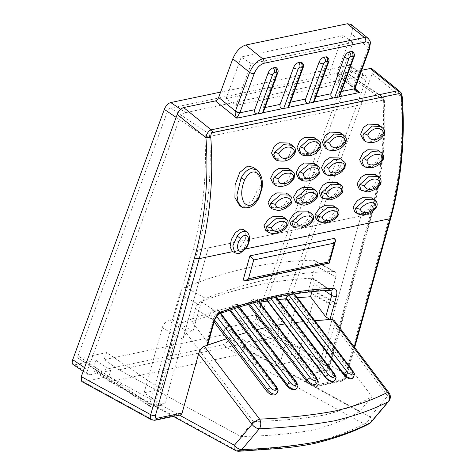 <?xml version="1.0" encoding="UTF-8"?>
<svg xmlns="http://www.w3.org/2000/svg" width="475" height="475" viewBox="0 0 475 475"><rect width="100%" height="100%" fill="white"/><g stroke="black" fill="none" stroke-linecap="round" stroke-linejoin="round"><path stroke-width="0.36" stroke-dasharray="2.38 1.78" d="M374.258 199.672L375.85 204.416L375.345 205.58L365.661 213.495L356.939 213.322M378.088 176.35L379.863 181.218L379.329 182.483L369.942 190.487L361.131 190.237M380.552 152.101L382.345 156.987L381.093 159.606L372.258 166.63L363.779 166.119M381.193 126.629L383.183 131.646L382.179 133.956L373.576 141.479L364.818 140.921M371.557 197.843L373.386 202.754L369.2 208.875L363.987 211.903L354.783 211.868M375.256 174.432L377.447 179.586L373.641 185.915L368.558 189.05L359.195 188.937M377.423 149.993L379.994 155.402L376.61 161.939L371.652 165.199L362.116 165.003M377.928 124.432L380.92 130.12L377.999 136.865L373.184 140.273L363.452 140M291.401 170.662L293.318 175.625L292.06 178.244L283.225 185.268L274.746 184.763M292.036 145.19L294.156 150.284L293.146 152.594L284.543 160.117L275.785 159.558M317.472 139.864L319.592 144.958L318.582 147.268L309.979 154.791L301.007 154.084M316.962 165.419L318.755 170.299L317.496 172.918L308.667 179.948L300.028 179.324M314.492 189.662L316.267 194.53L315.733 195.795L306.351 203.799L297.534 203.555M289.222 195.088L290.831 199.856L290.296 201.121L280.915 209.125L272.098 208.881M285.226 218.31L286.817 223.054L286.312 224.218L276.628 232.132L267.74 231.842M310.81 213.079L312.253 217.728L311.748 218.892L302.064 226.807L293.348 226.634M336.104 207.658L337.689 212.402L337.185 213.566L327.501 221.481L318.784 221.308M339.928 184.336L341.703 189.204L341.175 190.469L331.787 198.473L322.97 198.229M342.273 160.01L344.191 164.973L342.932 167.592L334.103 174.622L325.624 174.111M342.908 134.538L345.028 139.638L344.019 141.942L335.415 149.465L326.663 148.907M333.397 205.829L335.231 210.746L331.039 216.867L325.832 219.889L316.629 219.86M337.096 182.424L339.287 187.572L335.487 193.901L330.404 197.036L321.041 196.923M339.263 157.979L341.834 163.388L338.455 169.925L333.497 173.185L323.962 172.989M307.96 211.155L309.795 216.066L305.603 222.187L300.396 225.215L291.193 225.186M311.659 187.75L313.85 192.898L310.05 199.227L304.962 202.362L295.604 202.249M313.827 163.305L316.397 168.714L313.019 175.251L308.061 178.511L298.526 178.315M339.773 132.418L342.76 138.106L339.845 144.857L335.029 148.259L325.298 147.986M314.337 137.744L317.324 143.432L314.402 150.177L309.587 153.585L299.856 153.312M282.524 216.481L284.359 221.392L280.167 227.513L274.954 230.541L265.757 230.506M286.223 193.07L288.414 198.223L284.614 204.553L279.526 207.688L270.162 207.575M288.39 168.631L290.961 174.04L287.583 180.577L282.619 183.837L273.089 183.641M288.901 143.07L291.887 148.758L288.966 155.503L284.151 158.911L274.419 158.638M246.709 231.919L248.389 238.877L244.085 248.312C241.923 250.966 239.738 252.552 237.542 253.062L234.739 252.712M256.696 169.854L260.074 174.711L261.333 181.937L256.987 198.188C253.852 203.442 250.319 206.548 246.388 207.51L241.644 206.821M243.871 229.752L245.866 233.789L245.207 239.97L237.512 250.628L235.119 251.613L232.257 251.245M253.478 167.396L258.281 176.13L257.99 188.759L252.611 200.486L244.471 206.364L239.655 205.639M170.673 108.068A3.45 1.692 124 0 0 167.461 111.488L204.915 136.729A300.111 233.587 78.2 0 1 193.028 249.179L149.791 404.178L78.048 355.828A3.45 1.692 124 0 0 78.238 358.245A3.45 1.692 124 0 0 79.076 358.364L150.818 406.713L161.417 404.492A3.45 2.684 -101.8 0 0 163.216 404.89A3.45 2.684 -101.8 0 0 165.086 402.931L208.287 247.902L360.917 215.953L335.451 307.224A6.899 3.604 118.7 0 0 334.531 302.058A6.899 3.604 118.7 0 0 332.951 301.88L312.36 290.587A6.899 3.604 -61.3 0 1 313.939 290.765A6.899 3.604 -61.3 0 1 314.86 295.931L296.738 360.881L314.04 372.543L324.645 370.322L252.902 321.973A3.45 1.692 124 0 0 256.108 318.547L345.527 74.213A3.45 1.692 124 0 0 345.331 71.796A3.45 1.692 124 0 0 344.494 71.677L381.947 96.918L208.127 133.309L170.673 108.068L344.494 71.677M78.238 358.245L149.981 406.594A3.45 3.45 0 0 0 152.618 407.111A3.45 2.684 -101.8 0 1 150.818 406.713A3.45 1.692 124 0 1 149.981 406.594A3.45 1.692 124 0 1 149.791 404.178A3.45 1.199 15.6 0 0 154.488 405.145L197.731 250.147L360.917 215.953M278.475 336.846L254.843 314.937L239.246 318.369L254.802 341.786L278.475 336.846L254.802 341.786M253.335 421.515L179.312 323.897C221.273 306.892 260.84 298.609 298.021 299.048L372.044 396.667L359.385 411.671L237.702 344.933L118.993 369.787L240.677 436.519L253.335 421.515C279.906 420.838 303.567 418.677 324.324 415.031C343.14 410.394 359.047 404.272 372.044 396.667M161.417 404.492L144.115 392.831L161.072 389.28L106.638 352.593L79.076 358.364M208.287 247.902L182.828 339.174L162.236 327.881L144.115 392.831M317.71 370.975L360.952 215.977L371.551 213.762L328.314 368.76L317.71 370.975A3.45 2.684 78.2 0 1 315.839 372.94A3.45 2.684 78.2 0 1 314.04 372.543M252.902 321.973L225.346 327.744L222.739 334.851L104.031 359.706L106.638 352.593M78.048 355.828L167.461 111.488M350.853 70.347L365.815 80.429A6.899 3.384 124 0 0 365.429 75.596A6.899 3.384 124 0 0 363.755 75.359L348.798 65.277A6.899 3.384 -56 0 1 350.473 65.514A6.899 3.384 -56 0 1 350.853 70.347L259.261 320.643A6.899 3.384 -56 0 1 252.837 327.489L231.64 331.924L229.467 337.862C227.881 341.525 225.738 343.817 223.042 344.731L95.855 371.361L94.181 371.123L93.801 366.267L95.974 360.329L110.936 370.411L89.739 374.846L74.777 364.764L95.974 360.329M74.777 364.764A6.899 3.384 -56 0 1 73.103 364.527M348.798 65.277L220.608 92.108M230.559 310.08L229.383 308.53L229.075 309.635L229.639 310.383M239.157 307.295L236.936 304.362L237.761 304.647L237.732 307.23L295.515 383.414L296.453 388.859M214.694 320.192L209.92 313.898L209.41 315.733L214.112 321.931M330.849 290.332L329.365 289.892C294.09 291.312 257.082 299.054 218.34 313.138A3.45 2.559 -108.5 0 0 220.323 313.482L217.473 309.73L218.298 310.015L218.173 312.93L275.512 388.503L276.379 394.036M314.782 320.643L311.594 320.91L351.257 373.202L352.468 378.32M295.503 322.489L293.099 322.798L333.331 375.832L334.477 381.027M276.919 325.25L274.318 325.737L314.824 379.151L315.869 384.465M256.779 329.727L255.123 330.161M237.447 335.267L235.57 335.855M324.752 290.789L314.165 283.652L311.867 291.887M314.165 283.652L313.393 278.558L312.057 278.231L329.365 289.892A3.45 2.785 -94.2 0 0 330.903 290.326M201.038 301.477C198.508 302.611 196.65 304.95 195.457 308.507L212.978 320.31C214.047 316.677 215.834 314.284 218.34 313.138L201.038 301.477C239.816 287.387 276.818 279.638 312.057 278.231M195.457 308.507L191.811 321.575L209.41 315.733M209.92 313.898L212.384 310.793L216.743 316.546M217.473 309.73L212.384 310.793M218.173 312.93L229.075 309.635M229.383 308.53L231.848 305.425L234.418 308.821M236.936 304.362L231.848 305.425M237.732 307.23L246.103 305.122M249.541 304.077L248.847 303.163L248.502 304.392M248.847 303.163L251.305 300.058L256.393 298.989L257.224 299.274L256.928 302.801L259.528 302.32M268.256 298.941L270.002 297.439L275.09 296.37L275.916 296.655L275.708 299.873L278.13 299.577M289.269 294.696L294.494 293.912M294.613 294.037L294.714 296.151L294.203 297.979L297.397 297.718M214.183 321.682A3.45 1.199 -164.4 0 0 212.978 320.31L207.029 341.638L207.854 344.345M207.029 341.638L191.811 321.575M275.708 299.873L293.099 322.804M256.928 302.801L274.318 325.737M229.467 337.862L244.429 347.943L246.602 342.012L267.799 337.571A6.899 3.384 124 0 0 274.217 330.725L259.261 320.643M365.815 80.429L274.217 330.725M363.755 75.359L185.695 112.634A6.899 3.384 124 0 0 179.271 119.48L176.136 117.361M84.538 367.662L87.679 369.776L179.271 119.48M87.679 369.776A6.899 3.384 124 0 0 88.059 374.609A6.899 3.384 124 0 0 89.739 374.846M368.731 423.997A6.899 5.985 65.1 0 1 364.093 423.967C349.155 431.698 331.532 438.015 311.214 442.926C289.156 446.951 264.385 449.51 236.906 450.591L110.812 381.443L109.274 381.282L108.751 376.372L178.659 414.705L153.223 420.031L83.315 381.692L108.751 376.372L110.936 370.411M83.315 381.692L81.777 381.538M350.983 24.397L352.569 28.304L351.512 33.939L368.297 47.53L354.142 86.207L356.559 90.446L337.488 75.002L338.378 75.169L361.683 70.288M355.258 87.833A3.45 1.354 20.1 0 0 354.142 86.207L337.357 72.622L351.512 33.939M337.357 72.622L337.488 75.002M371.961 68.833L372.228 73.601L400.959 96.864A3.45 0.368 175.9 0 1 402.283 97.06M399.647 91.253L400.959 96.864A300.111 233.587 78.2 0 1 389.548 216.849L345.741 373.861L276.29 335.772L372.228 73.601M276.29 335.772C274.698 339.435 272.555 341.727 269.859 342.641L339.762 380.98L314.325 386.306L244.423 347.967L269.859 342.641M244.429 347.943L244.423 347.967C242.826 351.625 240.688 353.905 237.999 354.813L364.093 423.967A6.899 3.604 118.7 0 0 370.072 416.848L314.652 386.454A3.45 2.684 -101.8 0 0 315.905 386.567A3.45 2.684 -101.8 0 0 317.775 384.608L334.258 325.517L387.683 395.972A6.899 3.699 -139.8 0 1 388.716 401.31M226.029 98.687L241.294 56.97L343.045 35.667L327.78 77.383L226.029 98.687L236.004 105.408L337.755 84.105L327.78 77.383M276.278 67.705A5.172 2.535 -56 0 1 276.569 71.333A3.45 1.354 -159.9 0 1 277.685 72.96M263.108 112.7L263.174 107.932L276.569 71.333M301.714 62.379A5.172 2.535 -56 0 1 302.005 66.007A3.45 1.354 -159.9 0 1 303.121 67.634M288.545 107.374L288.61 102.606L302.005 66.007M327.156 57.059A5.172 2.535 -56 0 1 327.441 60.681A3.45 1.354 -159.9 0 1 328.563 62.314M313.981 102.048L314.046 97.286L327.441 60.681M352.593 51.733A5.172 2.535 -56 0 1 352.878 55.355A3.45 1.354 -159.9 0 1 354 56.988M339.423 96.722L339.483 91.96L352.878 55.355M334.002 320.245L334.258 325.517M242.921 280.879L327.714 263.126L328.92 263.459M334.691 238.118L327.714 263.126M231.64 331.924L246.602 342.012M180.239 414.966A3.45 2.684 78.2 0 1 178.986 414.859L178.659 414.705M95.855 371.361L110.812 381.443L237.999 354.813L223.042 344.731M239.038 451.25A6.899 4.53 86.7 0 1 236.906 450.591A6.899 3.604 118.7 0 1 235.327 450.413M314.325 386.306L314.652 386.454M371.106 422.186A6.899 3.699 40.2 0 0 370.072 416.848L387.683 395.972A6.899 2.25 -37.2 0 0 388.942 392.694M368.214 38.374L368.297 47.53A3.45 1.354 20.1 0 1 369.413 49.157M355.146 88.178L355.146 88.178A3.45 1.579 17.1 0 0 354.071 86.48M343.045 35.667L353.02 42.388L251.269 63.692L236.004 105.408M251.269 63.692L241.294 56.97M353.02 42.388L337.755 84.105M161.072 389.28L179.312 323.897M104.031 359.706L118.993 369.787M225.346 327.744L279.781 364.432L298.021 299.048M222.739 334.851L237.702 344.933M359.385 411.671C346.239 419.449 330.25 425.671 311.41 430.338C290.682 433.96 267.098 436.02 240.677 436.519M294.203 297.979L311.588 320.91M279.781 364.432L296.738 360.881M313.375 260.276A6.899 3.604 -61.3 0 1 314.391 260.52A6.899 3.604 -61.3 0 1 315.317 265.685L335.908 276.978A6.899 3.604 118.7 0 0 334.982 271.813A6.899 3.604 118.7 0 0 333.967 271.569L313.375 260.276A768.704 401.636 118.7 0 0 185.036 287.143L205.627 298.437A6.899 3.604 118.7 0 0 200.242 305.378L193.046 331.17L188.807 332.055A6.899 3.604 118.7 0 0 182.828 339.174M315.317 265.685L308.121 291.472L312.36 290.587M162.236 327.881A6.899 3.604 -61.3 0 1 168.215 320.762L188.807 332.055M200.242 305.378L179.651 294.084L172.455 319.877L168.215 320.762M179.651 294.084A6.899 3.604 -61.3 0 1 185.036 287.143M335.908 276.978L328.712 302.765L332.951 301.88M333.967 271.569A768.704 401.636 118.7 0 0 205.627 298.437M193.046 331.17L172.455 319.877M328.712 302.765L308.121 291.472M256.108 318.547L327.851 366.902A3.45 1.199 -164.4 0 1 329.056 368.273A3.45 1.199 -164.4 0 1 328.314 368.76A3.45 2.684 -101.8 0 1 328.225 369.022A3.45 2.684 -101.8 0 1 326.438 370.72A3.45 3.45 0 0 0 329.056 368.273L372.293 213.275A3.45 1.199 -164.4 0 1 371.551 213.762A303.561 236.277 78.2 0 0 383.574 100.017A3.45 0.422 177 0 0 384.305 99.72A3.45 3.45 0 0 0 382.785 97.037A3.45 1.692 124 0 0 381.947 96.918A3.45 2.684 78.2 0 1 383.574 100.017L209.748 136.408A3.45 0.422 -3 0 1 204.915 136.729A3.45 1.692 124 0 1 208.127 133.309A3.45 2.684 78.2 0 1 209.748 136.408A303.561 236.277 -101.8 0 1 197.731 250.147A3.45 1.199 15.6 0 1 193.028 249.179M345.331 71.796L382.785 97.037A3.45 1.692 124 0 1 382.975 99.453A3.45 0.422 177 0 1 384.305 99.72C386.312 139.294 382.31 177.145 372.293 213.275A3.45 1.199 -164.4 0 0 371.094 211.903A300.111 233.587 -101.8 0 0 382.975 99.453L345.527 74.213M376.853 206.382L375.345 205.58M380.944 183.041L379.329 182.483M383.129 159.671A3.45 0.873 24.3 0 1 381.093 159.606M384.216 133.849L384.216 133.849A3.45 0.813 18 0 1 382.179 133.956M294.102 178.303L294.096 178.309A3.45 0.873 24.3 0 1 292.06 178.244M295.183 152.487L295.183 152.487A3.45 0.813 18 0 1 293.146 152.594M320.619 147.161L320.619 147.161A3.45 0.813 18 0 1 318.582 147.268M319.532 172.983A3.45 0.873 24.3 0 1 317.496 172.918M317.348 196.353L315.733 195.795M291.911 201.679L290.296 201.121M287.826 225.019L286.312 224.218M313.262 219.693L311.748 218.892M338.699 214.368L337.185 213.566M342.79 191.027L341.175 190.469M344.992 167.586L344.969 167.657A3.45 0.873 24.3 0 1 342.932 167.592M346.055 141.835L346.055 141.835A3.45 0.813 18 0 1 344.019 141.942M245.836 248.674A3.45 0.914 37.3 0 1 244.085 248.312M258.881 198.265A3.45 0.95 28 0 1 256.987 198.188M314.86 295.931L335.451 307.224M237.862 306.755L295.765 383.123L295.515 383.414M218.399 312.122L275.939 388.004L275.512 388.503M338.378 75.169L355.217 88.795M263.174 107.932L265.032 107.546M288.61 102.606L290.468 102.22M314.046 97.286L315.905 96.894M339.483 91.96L341.341 91.568M237.512 250.628L245.634 248.93M317.775 384.608L343.211 379.282A3.45 1.805 118.7 0 0 346.204 375.719L354.237 346.922M180.69 109.256L185.695 112.634M252.837 327.489L267.799 337.571M154.797 420.292A3.45 2.684 -101.8 0 1 153.223 420.031A6.899 3.604 -61.3 0 1 151.644 419.853M354.683 347.51L346.946 375.232A3.45 1.199 -164.4 0 0 345.741 373.861A6.899 3.604 -61.3 0 1 339.762 380.98A3.45 2.684 -101.8 0 0 341.341 381.241A3.45 2.684 -101.8 0 0 343.211 379.282M178.986 414.859L179.479 415.126M389.548 216.849A3.45 1.199 -164.4 0 1 390.747 218.221M315.905 386.567L341.341 381.241C344.808 379.638 346.679 377.637 346.946 375.232A3.45 1.199 -164.4 0 1 346.204 375.719M257.325 301.387L315.596 378.237L314.824 379.151M276.017 298.769L333.919 375.131L333.331 375.832M294.714 296.151L352.248 372.032L351.257 373.202M258.329 301.542L256.393 298.989M251.305 300.058L253.478 302.919M275.732 297.219L275.09 296.37M270.002 297.439L270.697 298.359M93.801 366.267L108.763 376.348M352.753 370.72A2.761 0.902 -37.2 0 1 352.248 372.032A6.899 3.699 -139.8 0 1 353.281 377.364M334.424 373.819A2.761 0.902 -37.2 0 1 333.919 375.131A6.899 3.699 -139.8 0 1 334.958 380.469M316.101 376.924A2.761 0.902 -37.2 0 1 315.596 378.237A6.899 3.699 -139.8 0 1 316.629 383.574M296.269 381.811A2.761 0.902 -37.2 0 1 295.765 383.123A6.899 3.699 -139.8 0 1 296.798 388.455M276.438 386.692A2.761 0.902 -37.2 0 1 275.939 388.004A6.899 3.699 -139.8 0 1 276.973 393.342M315.839 372.94L326.438 370.72A3.45 2.684 -101.8 0 1 324.645 370.322A3.45 1.692 124 0 0 327.851 366.902L371.094 211.903M165.086 402.931L154.488 405.145A3.45 2.684 -101.8 0 1 154.405 405.412A3.45 2.684 -101.8 0 1 152.618 407.111L163.216 404.89M83.196 371.331L88.059 374.609M350.473 65.514L365.429 75.596M173.333 416.415L109.274 381.282M109.143 381.205L94.181 371.123M276.26 297.107L275.916 296.655M258.833 301.399L257.224 299.274M237.761 304.647L239.649 307.135M218.298 310.015L220.804 313.322M313.939 290.765L334.531 302.058M330.933 290.326L313.393 278.558M334.982 271.813L314.391 260.52"/><path stroke-width="0.71" d="M376.289 206.281C374.294 200.177 365.376 202.243 360.299 209.255C362.401 215.139 371.064 213.127 376.289 206.281L376.853 206.382C377.702 203.597 376.883 201.388 374.383 199.755L371.551 197.849M376.853 206.382L376.61 206.922L376.853 206.382C374.039 211.108 371.628 212.551 365.358 214.468C362.199 215.139 359.397 214.759 356.945 213.322L355.496 208.673L355.817 207.89L365.489 199.613L374.389 199.755M380.356 182.851C377.987 176.415 369.022 178.517 364.361 185.737C366.789 191.995 375.565 189.911 380.356 182.851L380.944 183.041C381.467 179.989 380.564 177.792 378.225 176.439L375.25 174.438L365.815 174.272L360.81 177.454L357.093 183.849L359.195 188.937L361.107 190.22M380.944 183.041L380.748 183.54C380.095 183.748 380.404 186.075 380.944 183.041C381.14 184.057 379.258 186.117 375.303 189.222C371.088 191.271 368.262 192.126 366.831 191.787L361.107 190.226L359.51 185.476L359.902 184.508L369.271 176.195L378.225 176.439M382.696 158.893C382.856 154.084 378.225 154.422 375.749 154.595C372.572 154.838 369.692 156.815 367.104 160.532C366.813 165.407 371.492 165.027 373.95 164.855C377.144 164.623 380.059 162.634 382.696 158.893A3.45 0.873 24.3 0 1 383.129 159.671L383.129 159.671C384.233 156.465 383.372 153.942 380.546 152.095L380.552 152.101M383.129 159.671L380.338 163.394C377.678 165.71 374.888 167.093 371.973 167.544C368.291 168.031 365.56 167.556 363.779 166.125L361.997 161.245L363.339 158.496L372.067 151.543L380.546 152.095M383.652 133.131C381.146 125.424 371.551 127.888 367.793 135.137C370.304 142.726 379.745 140.273 383.652 133.131A3.45 0.813 18 0 1 384.216 133.849L384.216 133.849C384.857 129.093 384.032 129.675 381.182 126.617L372.353 126.047L363.797 133.683L362.835 135.909L364.818 140.921C365.56 142.055 368.368 142.553 373.243 142.423C381.657 140.98 384.317 133.867 384.216 133.849M356.921 213.305L354.789 211.868L353.038 207.017L357.141 200.836L362.277 197.76L371.557 197.843M363.773 166.113L362.122 165.003L359.64 159.659L362.924 153.063L367.793 149.744L377.423 149.993L380.552 152.107M364.806 140.909L363.452 139.994L360.567 134.383L363.375 127.573L368.095 124.1L377.928 124.432L381.193 126.635M293.663 177.531C293.823 172.722 289.192 173.06 286.716 173.232C283.539 173.476 280.66 175.453 278.071 179.17C277.786 184.045 282.459 183.665 284.917 183.493C288.117 183.261 291.027 181.278 293.663 177.531A3.45 0.873 24.3 0 1 294.096 178.309L294.102 178.303M274.307 177.133L283.041 170.181L291.519 170.739L288.39 168.631L278.766 168.382L273.897 171.701L270.613 178.297L273.089 183.641L274.74 184.751L272.965 179.882L274.307 177.133A3.45 0.944 -155.1 0 1 278.071 179.17M294.625 151.768C292.113 144.067 282.518 146.526 278.766 153.775C281.271 161.363 290.712 158.911 294.625 151.768A3.45 0.813 18 0 1 295.183 152.487L295.183 152.487C295.83 147.731 295.005 148.313 292.149 145.261L283.32 144.685L274.764 152.321L273.802 154.547L275.785 159.558C276.527 160.692 279.336 161.191 284.21 161.061C292.624 159.618 295.29 152.505 295.183 152.487M320.061 146.442C317.549 138.742 307.954 141.206 304.202 148.449C306.707 156.037 316.154 153.585 320.061 146.442A3.45 0.813 18 0 1 320.619 147.161L320.619 147.161C321.266 142.405 320.441 142.987 317.591 139.935L308.756 139.359L300.206 146.995L299.238 149.221L301.209 154.221C301.969 155.367 304.778 155.865 309.647 155.735C318.06 154.292 320.726 147.179 320.619 147.161M319.099 172.205C319.259 167.396 314.628 167.734 312.152 167.907C308.982 168.15 306.096 170.127 303.507 173.844C303.222 178.719 307.895 178.339 310.359 178.172C313.553 177.935 316.469 175.952 319.099 172.205A3.45 0.873 24.3 0 1 319.532 172.983L319.532 172.983C320.637 169.777 319.776 167.253 316.95 165.407L316.962 165.419M299.743 171.808L308.477 164.855L316.95 165.407L313.827 163.305L304.202 163.062L299.333 166.375L296.05 172.971L298.526 178.315L300.176 179.431L298.401 174.562L299.743 171.808A3.45 0.944 -155.1 0 1 303.507 173.844M316.76 196.163C314.397 189.727 305.431 191.829 300.764 199.049C303.192 205.307 311.974 203.229 316.76 196.163L317.348 196.353C317.876 193.307 316.968 191.104 314.634 189.751L311.659 187.75L302.219 187.583L297.213 190.766L293.502 197.161L295.604 202.249L297.51 203.532L295.919 198.787L296.305 197.82L305.68 189.507L314.634 189.751M291.323 201.489C288.96 195.053 279.995 197.155 275.328 204.375C277.756 210.633 286.532 208.549 291.323 201.489L291.911 201.679C292.44 198.627 291.531 196.43 289.192 195.077L289.222 195.088M291.911 201.679L291.721 202.178C291.062 202.386 291.377 204.713 291.911 201.679C292.107 202.694 290.231 204.755 286.271 207.86C282.055 209.908 279.229 210.763 277.798 210.425L272.074 208.863L270.483 204.113L270.869 203.146L280.238 194.833L289.198 195.077M287.256 224.918C285.261 218.815 276.343 220.881 271.267 227.893C273.368 233.777 282.031 231.764 287.256 224.918L287.826 225.019C288.675 222.235 287.85 220.026 285.356 218.393L282.524 216.487L273.244 216.398L268.114 219.474L264.005 225.655L265.757 230.506L267.894 231.942L266.469 227.311L266.784 226.527L276.456 218.251L285.356 218.393M312.692 219.592C310.697 213.495 301.779 215.561 296.703 222.567C298.805 228.457 307.468 226.438 312.692 219.592L313.262 219.693C314.112 216.909 313.286 214.7 310.793 213.067L301.892 212.925L292.22 221.208L291.905 221.985L293.348 226.634C295.8 228.071 298.609 228.457 301.762 227.78C308.032 225.868 310.442 224.42 313.262 219.693L313.019 220.234L313.262 219.693M338.135 214.267C336.14 208.169 327.222 210.235 322.139 217.241C324.241 223.131 332.91 221.112 338.135 214.267L338.699 214.368C339.548 211.583 338.723 209.374 336.229 207.741L327.334 207.599L317.656 215.882L317.342 216.659L318.784 221.308C321.237 222.745 324.045 223.131 327.198 222.454C333.468 220.542 335.884 219.1 338.699 214.368L338.455 214.908L338.699 214.368M342.202 190.837C339.833 184.401 330.867 186.503 326.206 193.723C328.629 199.987 337.41 197.903 342.202 190.837L342.79 191.027C343.312 187.981 342.41 185.778 340.07 184.425L337.096 182.424L327.655 182.257L322.65 185.446L318.939 191.835L321.041 196.923L322.952 198.212L321.355 193.462L321.747 192.494L331.117 184.181L340.07 184.425M344.535 166.879C344.696 162.076 340.07 162.408 337.588 162.581C334.418 162.824 331.538 164.807 328.949 168.518C328.658 173.393 333.331 173.013 335.795 172.847C338.99 172.615 341.905 170.626 344.535 166.879A3.45 0.873 24.3 0 1 344.969 167.657L342.178 171.386C339.524 173.702 336.733 175.085 333.812 175.536C330.137 176.017 327.406 175.548 325.618 174.117L323.843 169.237L325.179 166.482L333.913 159.529L342.398 160.093L339.263 157.985M345.497 141.117C342.992 133.416 333.397 135.88 329.638 143.129C332.144 150.718 341.59 148.265 345.497 141.117A3.45 0.813 18 0 1 346.055 141.835L346.055 141.835C346.702 137.079 345.877 137.667 343.027 134.609M346.055 141.835C346.162 141.853 343.502 148.966 335.083 150.409C330.214 150.539 327.406 150.041 326.657 148.912L324.68 143.895L325.642 141.669L334.198 134.033L343.039 134.621L339.773 132.424M318.767 221.291L316.629 219.854L314.883 215.003L318.986 208.828L324.122 205.752L333.397 205.829L336.247 207.759M325.613 174.099L323.962 172.989L321.486 167.645L324.769 161.049L329.638 157.736L339.263 157.979M293.33 226.617L291.193 225.18L289.441 220.329L293.55 214.148L298.686 211.072L307.96 211.155L310.81 213.085M326.646 148.895L325.298 147.986L322.412 142.369L325.221 135.559L329.935 132.092L339.773 132.418M301.209 154.221L299.856 153.312L296.976 147.695L299.784 140.885L304.499 137.412L314.337 137.744L317.597 139.947M272.074 208.857L270.168 207.575L268.06 202.487L271.777 196.092L276.783 192.909L286.223 193.07M274.419 158.638L271.54 153.021L274.348 146.211L279.062 142.738L288.901 143.07L292.161 145.273M240.457 238.907C234.122 247.19 239.228 256.773 245.688 247.932C252.32 239.792 246.567 229.894 240.457 238.907A3.45 0.962 -144.1 0 0 237.126 236.099C239.216 233.421 241.353 231.83 243.538 231.313L246.709 231.919L243.877 229.746L240.588 229.087L235.357 232.613L231.319 239.566L230.084 246.828L232.257 251.245L234.733 252.712L232.827 245.919L237.126 236.099M244.607 180.037C240.944 189.032 240.783 196.62 244.114 202.801C248.597 207.456 253.401 205.669 258.531 197.434C262.562 188.557 262.657 180.951 258.81 174.628C253.899 169.753 249.167 171.558 244.607 180.037A3.45 1.051 -154.9 0 0 241.068 178.036C243.901 172.734 247.243 169.581 251.103 168.583L256.69 169.854L253.478 167.396L247.689 166.013L239.828 172.401L235.107 184.751L234.923 197.606L239.655 205.639L241.644 206.821M258.531 197.434A3.45 0.95 28 0 1 258.881 198.265C254.748 205.396 251.637 206.423 249.749 207.314C244.946 208.151 242.244 207.985 241.644 206.815L238.153 202.362L236.882 195.071L241.068 178.036M83.196 371.331L73.103 364.527A6.899 3.384 -56 0 1 72.717 359.694L164.314 109.398A6.899 3.384 -56 0 1 170.733 102.552L180.69 109.256M220.608 92.108L170.733 102.552M229.639 310.383L246.454 332.559L237.447 335.267M286.698 385.593L287.286 384.898A6.899 3.699 -139.8 0 0 295.468 389.203A6.899 3.699 -139.8 0 0 296.798 388.455L295.064 389.684C292.149 390.046 289.358 388.681 286.698 385.593L246.466 332.565M214.112 321.931L226.795 338.657M266.469 390.955L267.455 389.779A6.899 3.699 -139.8 0 0 275.637 394.09A6.899 3.699 -139.8 0 0 276.973 393.342L274.942 394.915C271.961 395.354 269.141 394.036 266.469 390.955L226.801 338.663L204.345 346.269L259.599 419.14C286.959 417.911 311.873 415.251 334.329 411.16C355.051 406.19 372.804 399.92 387.576 392.344L332.322 319.479L314.782 320.643M352.468 378.32L351.251 378.937C348.62 378.973 345.984 377.429 343.348 374.306L303.4 321.652L295.503 322.489M325.191 377.203L325.44 376.907A6.899 3.699 -139.8 0 0 333.622 381.217A6.899 3.699 -139.8 0 0 334.958 380.469L333.218 381.698C330.511 381.811 327.839 380.315 325.191 377.203L284.798 323.944L276.919 325.25M306.345 380.926L307.117 380.012A6.899 3.699 -139.8 0 0 315.293 384.322A6.899 3.699 -139.8 0 0 316.629 383.574L314.545 385.213C311.731 385.451 308.999 384.026 306.345 380.926L265.84 327.512L256.779 329.727M311.867 291.887L310.519 296.721L297.397 297.718M246.103 305.122L248.449 304.576L265.84 327.512M259.528 302.32L267.407 301.013L284.792 323.944M270.697 298.359L328.641 374.775A2.761 0.902 142.8 0 0 325.44 376.907L267.538 300.544L267.407 301.013M267.538 300.544L268.256 298.941M278.13 299.577L286.009 298.728L303.382 321.646M343.348 374.306L343.769 373.807L286.235 297.92L286.009 298.728M286.235 297.92L288.699 294.821L289.269 294.696M294.494 293.912L352.753 370.72A2.761 0.902 -37.2 0 0 352.052 370.607L293.96 293.989M207.854 344.345L206.999 345.248L221.967 340.248M81.267 376.598L150.723 414.693L194.524 257.676A300.111 233.587 -101.8 0 0 205.942 137.691C206.732 133.511 208.472 130.892 211.161 129.841L397.706 90.79L399.641 91.248C401.292 93.332 401.191 91.788 402.283 97.06L402.283 97.06A3.45 0.368 175.9 0 1 401.553 97.345C401.345 95 400.526 93.753 399.107 93.599L212.562 132.65C211.227 133.374 210.627 134.918 210.769 137.281A303.561 236.277 78.2 0 1 199.221 258.643L155.42 415.661A3.45 1.805 118.7 0 0 156.673 418.332A3.45 2.684 -101.8 0 1 154.797 420.292L151.644 419.853L81.777 381.538L81.267 376.598L177.205 114.433C178.796 110.764 180.939 108.478 183.635 107.564L215.43 100.902C216.778 100.445 217.853 99.299 218.648 97.47L232.803 58.793C235.98 51.46 240.267 46.882 245.658 45.048L347.409 23.75L350.983 24.397L368.214 38.374M361.683 70.288L370.179 68.507L371.961 68.833L399.647 91.242M354 56.988L339.524 96.532L338.764 97.072L333.45 97.975C331.265 97.434 330.452 96.021 331.004 93.735L344.399 57.131A5.172 2.535 -56 0 1 349.214 51.995L351.334 51.555A5.172 2.535 -56 0 1 352.593 51.733C354.433 53.42 354.902 55.171 354 56.988A3.45 1.354 -159.9 0 1 353.252 57.481A1.722 0.843 124 0 0 352.735 56.21L350.615 56.656A1.722 0.843 124 0 0 349.012 58.366L334.525 97.963M328.563 62.314L314.088 101.858L313.328 102.398L308.014 103.301C305.829 102.754 305.015 101.341 305.567 99.061L318.963 62.457A5.172 2.535 -56 0 1 323.778 57.321L325.897 56.875A5.172 2.535 -56 0 1 327.156 57.059C328.997 58.746 329.466 60.497 328.563 62.314A3.45 1.354 -159.9 0 1 327.815 62.807A1.722 0.843 124 0 0 327.299 61.536L325.179 61.982A1.722 0.843 124 0 0 323.576 63.692L309.088 103.289M303.121 67.634L288.652 107.184L287.892 107.724L282.577 108.621C280.392 108.08 279.573 106.667 280.131 104.381L293.526 67.782A5.172 2.535 -56 0 1 298.342 62.647L300.461 62.201A5.172 2.535 -56 0 1 301.714 62.379C303.561 64.072 304.03 65.823 303.121 67.634A3.45 1.354 -159.9 0 1 302.379 68.133A1.722 0.843 124 0 0 301.863 66.862L299.743 67.308A1.722 0.843 124 0 0 298.14 69.017L283.646 108.609M277.685 72.96L263.215 112.51L262.449 113.05L257.135 113.947C254.95 113.406 254.137 111.993 254.695 109.707L268.09 73.108A5.172 2.535 -56 0 1 272.905 67.972L275.025 67.527A5.172 2.535 -56 0 1 276.278 67.705C278.124 69.392 278.593 71.143 277.685 72.96A3.45 1.354 -159.9 0 1 276.943 73.459A1.722 0.843 124 0 0 276.426 72.188L274.307 72.633A1.722 0.843 124 0 0 272.697 74.343L258.21 113.935M368.671 49.649C370.245 44.323 369.218 41.776 365.596 42.008L263.845 63.312C259.801 64.683 256.583 68.121 254.202 73.613A3.45 1.354 -159.9 0 1 249.589 72.378C252.89 65.152 257.248 60.628 262.651 58.805L364.402 37.507L367.959 38.154C369.954 40.63 370.761 42.269 370.375 43.065L369.413 49.157A3.45 1.354 20.1 0 1 368.671 49.649L354.516 88.332A3.45 1.354 20.1 0 0 355.258 87.833L369.413 49.157M254.202 73.613L240.047 112.296L236.805 118.204C235.374 115.627 234.888 113.341 235.345 111.334L249.589 72.378L232.803 58.793M356.559 90.446L359.753 92.465C356.084 91.734 354.279 90.523 354.338 88.849A3.45 1.579 17.1 0 0 355.146 88.184A3.45 1.579 17.1 0 0 355.146 88.178L355.258 87.833M216.743 316.546L270.655 387.647A4.138 2.221 40.2 0 0 275.565 390.23A4.138 2.221 40.2 0 0 275.743 386.579L220.317 313.482C219.717 313.179 214.765 317.811 214.183 321.682L214.183 321.682A3.45 1.199 -164.4 0 1 213.435 322.169C215.228 316.843 218.019 313.328 221.807 311.624C260.722 297.493 297.861 289.714 333.224 288.301C336.478 288.527 337.529 291.234 336.383 296.43L329.947 319.509L325.737 316.789L310.519 296.721M316.083 320.548L329.947 319.509M332.322 319.479L334.002 320.245L388.942 392.694A6.899 2.25 -37.2 0 0 387.576 392.344A6.899 6.009 65.4 0 1 388.093 401.803C373.202 409.462 355.318 415.797 334.436 420.82C311.879 424.899 286.847 427.548 259.35 428.759L241.733 449.635C269.248 448.566 294.257 446.001 316.748 441.922C337.458 436.941 355.371 430.522 370.482 422.679L388.093 401.803A6.899 3.699 -139.8 0 0 388.716 401.31L371.106 422.186A6.899 3.699 40.2 0 1 370.482 422.679A6.899 5.985 65.1 0 1 368.731 423.997L368.731 423.997A6.899 6.899 0 0 0 371.106 422.186M156.673 418.332L182.109 413.007L198.592 353.917C199.755 350.152 201.673 347.599 204.345 346.269M244.845 281.063L248.478 278.73L329.032 261.868L329.288 263.114L244.845 281.063L242.921 280.879L249.898 255.865L334.893 238.26L249.898 255.865M182.109 413.007A3.45 2.684 78.2 0 1 180.239 414.966L154.797 420.292M291.513 170.733C293.924 174.058 295.005 171.285 294.096 178.309L291.306 182.032C288.646 184.348 285.861 185.731 282.94 186.182C279.258 186.669 276.527 186.194 274.746 184.763L274.74 184.751M317.348 196.353L317.157 196.852C316.498 197.06 316.813 199.387 317.348 196.353C317.549 197.368 315.667 199.429 311.707 202.534C307.491 204.583 304.665 205.438 303.234 205.099L297.51 203.537M342.79 191.027L342.594 191.532C341.935 191.734 342.249 194.061 342.79 191.027C342.986 192.042 341.103 194.103 337.149 197.208C332.928 199.257 330.107 200.112 328.676 199.779L322.947 198.212M329.032 261.868L334.269 243.093L335.498 240.873L334.893 238.26M334.269 243.093L253.715 259.956L250.117 256.007M179.479 415.126L234.401 445.247A6.899 3.604 118.7 0 0 235.327 450.413A6.899 6.899 0 0 0 239.038 451.25L239.038 451.25A6.899 4.53 86.7 0 0 241.733 449.635A6.899 3.699 -139.8 0 1 234.401 445.247L252.017 424.371A6.899 2.25 142.8 0 1 259.599 419.14A6.899 4.507 86.4 0 1 259.35 428.759A6.899 3.699 -139.8 0 1 252.017 424.371L198.592 353.917M177.205 114.433L205.942 137.691A3.45 0.368 -4.1 0 0 210.769 137.281M240.047 112.296A3.45 1.354 -159.9 0 1 235.434 111.055L218.648 97.47M254.695 109.707L239.839 112.818A3.45 1.116 -157.1 0 1 235.345 111.334M325.737 316.789L331.687 295.462L330.849 290.332M324.752 290.789L331.687 295.462A3.45 1.199 15.6 0 0 336.383 296.43M360.299 209.255A3.45 0.487 -161.3 0 1 355.817 207.89M364.361 185.737L359.902 184.508M367.104 160.532A3.45 0.944 -155.1 0 0 363.339 158.496M367.793 135.137A3.45 0.784 -162.8 0 0 363.797 133.683M278.766 153.775A3.45 0.784 -162.8 0 0 274.764 152.321M304.202 148.449A3.45 0.784 -162.8 0 0 300.206 146.995M300.764 199.049L296.305 197.82M275.328 204.375L270.869 203.146M271.267 227.893A3.45 0.487 -161.3 0 1 266.784 226.527M296.703 222.567A3.45 0.487 -161.3 0 1 292.22 221.208M322.139 217.241A3.45 0.487 -161.3 0 1 317.656 215.882M326.206 193.723L321.747 192.494M328.949 168.518A3.45 0.944 -155.1 0 0 325.179 166.482M329.638 143.129A3.45 0.784 -162.8 0 0 325.642 141.669M245.688 247.932A3.45 0.914 37.3 0 1 245.836 248.674L245.836 248.674C252.617 238.397 248.277 232.851 246.709 231.913M258.881 198.265L262.105 188.165C262.544 182.721 262.265 178.927 261.28 176.777C259.647 172.864 258.121 170.555 256.696 169.854L256.696 169.854M234.418 308.821L290.486 382.761A2.761 0.902 142.8 0 0 287.286 384.898L230.559 310.08M270.655 387.647A2.761 0.902 142.8 0 0 267.455 389.779L214.694 320.192M257.135 113.947L236.805 118.204L215.43 100.902M183.635 107.564L211.161 129.841A3.45 2.684 78.2 0 1 212.562 132.65M399.107 93.599A3.45 2.684 78.2 0 0 397.706 90.79L370.179 68.507M355.217 88.795L359.753 92.465L339.423 96.722M333.45 97.975L313.981 102.048M308.014 103.301L288.545 107.374M282.577 108.621L263.108 112.7M265.032 107.546L280.131 104.381M290.468 102.22L305.567 99.061M315.905 96.894L331.004 93.735M341.341 91.568L354.338 88.849L354.516 88.332M245.634 248.93L390.005 218.708A303.561 236.277 -101.8 0 0 401.553 97.345M194.524 257.676A3.45 1.199 15.6 0 0 199.221 258.643L232.863 251.602M206.999 345.248L213.435 322.169M354.237 346.922L390.005 218.708A3.45 1.199 -164.4 0 0 390.747 218.221L354.683 347.51M72.717 359.694L84.538 367.662M176.136 117.361L164.314 109.398M151.644 419.853A6.899 3.604 -61.3 0 1 150.723 414.693A3.45 1.199 15.6 0 0 155.42 415.661M253.715 259.956L248.478 278.73M245.658 45.048L262.651 58.805A3.45 2.684 -101.8 0 1 263.845 63.312M365.596 42.008A3.45 2.684 -101.8 0 0 364.402 37.507L347.409 23.75M338.764 97.072L353.252 57.481M344.399 57.131A3.45 1.354 20.1 0 0 349.012 58.366M349.214 51.995A3.45 2.684 78.2 0 1 350.615 56.656M351.334 51.555A3.45 2.684 78.2 0 1 352.735 56.21M313.328 102.398L327.815 62.807M287.892 107.724L302.379 68.133M262.449 113.05L276.943 73.459M318.963 62.457A3.45 1.354 20.1 0 0 323.576 63.692M323.778 57.321A3.45 2.684 78.2 0 1 325.179 61.982M325.897 56.875A3.45 2.684 78.2 0 1 327.299 61.536M293.526 67.782A3.45 1.354 20.1 0 0 298.14 69.017M298.342 62.647A3.45 2.684 78.2 0 1 299.743 67.308M300.461 62.201A3.45 2.684 78.2 0 1 301.863 66.862M268.09 73.108A3.45 1.354 20.1 0 0 272.697 74.343M272.905 67.972A3.45 2.684 78.2 0 1 274.307 72.633M275.025 67.527A3.45 2.684 78.2 0 1 276.426 72.188M253.478 302.919L310.312 377.874A2.761 0.902 142.8 0 0 307.117 380.012L249.541 304.077M310.312 377.874A4.138 2.221 40.2 0 0 315.222 380.463A4.138 2.221 40.2 0 0 315.4 376.812L258.329 301.542M328.641 374.775A4.138 2.221 40.2 0 0 333.551 377.358A4.138 2.221 40.2 0 0 333.729 373.706L275.732 297.219M288.699 294.821L346.97 371.67A4.138 2.221 40.2 0 0 351.874 374.253A4.138 2.221 40.2 0 0 352.052 370.607M290.486 382.761A4.138 2.221 40.2 0 0 295.391 385.344A4.138 2.221 40.2 0 0 295.569 381.698L239.157 307.295M352.474 378.326L353.281 377.364A6.899 3.699 -139.8 0 1 351.951 378.112A6.899 3.699 -139.8 0 1 343.769 373.807A2.761 0.902 142.8 0 1 346.97 371.67M333.729 373.706A2.761 0.902 -37.2 0 1 334.424 373.819L276.26 297.107M315.4 376.812A2.761 0.902 -37.2 0 1 316.101 376.924L258.833 301.399M295.569 381.698A2.761 0.902 -37.2 0 1 296.269 381.811C298.555 386.917 298.181 384.364 296.798 388.455M275.743 386.579A2.761 0.902 -37.2 0 1 276.438 386.692C278.724 391.804 278.35 389.251 276.973 393.342M330.713 290.237L330.903 290.326A3.45 2.785 -94.2 0 0 333.224 288.301M330.903 290.326C295.842 291.715 258.982 299.434 220.323 313.482L220.323 313.482A3.45 2.559 -108.5 0 0 221.807 311.624M342.392 160.081C344.803 163.406 345.877 160.633 344.969 167.657M286.223 193.076L289.216 195.094M234.739 252.712C237.547 253.65 239.376 253.775 240.213 253.098L245.836 248.674M274.419 158.632L275.773 159.547M287.826 225.019L287.577 225.56L287.826 225.019C285.006 229.746 282.595 231.194 276.325 233.106C273.167 233.783 270.364 233.397 267.912 231.96M319.532 172.983L316.742 176.706C314.082 179.027 311.297 180.411 308.376 180.856C304.701 181.343 301.963 180.868 300.182 179.437L300.182 179.437M329.288 263.114L335.498 240.873M235.327 450.413L173.333 416.415M239.038 451.25L277.982 448.548C291.228 447.42 303.567 445.675 315.008 443.312C335.95 438.158 353.857 431.716 368.731 423.997M402.283 97.06C405.258 139.294 401.417 179.681 390.747 218.221M356.571 90.452C355.157 88.849 354.683 88.089 355.146 88.178M388.716 401.31A6.899 6.899 0 0 0 388.942 392.694M353.281 377.364C354.665 373.273 355.039 375.826 352.753 370.72M334.958 380.469C336.336 376.378 336.71 378.931 334.424 373.819M316.629 383.574C318.007 379.478 318.387 382.037 316.101 376.924M239.649 307.135L296.269 381.811M220.804 313.322L276.438 386.692M207.86 344.345L214.183 321.682"/></g></svg>
